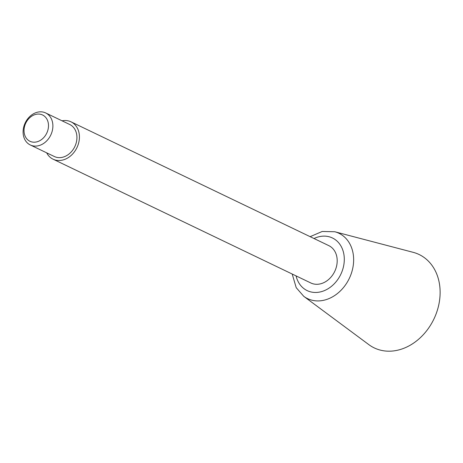 <?xml version="1.0" encoding="UTF-8"?>
<svg xmlns="http://www.w3.org/2000/svg" width="463" height="463" viewBox="0 0 463 463"><rect width="100%" height="100%" fill="white"/><g stroke="black" fill="none" stroke-linecap="round" stroke-linejoin="round"><path stroke-width="0.69" d="M24.076 129.345A14.584 11.627 -64.3 0 0 41.398 139.67A14.584 11.627 -64.3 0 0 43.308 115.38A14.584 11.627 -64.3 0 0 24.076 129.345M23.15 130.439A17.762 14.156 -64.3 0 0 30.298 144.971A17.762 14.156 -64.3 0 0 50.751 135.086A17.762 14.156 -64.3 0 0 45.675 112.949A17.762 14.156 -64.3 0 0 23.15 130.439M30.298 144.971L54.35 156.517A17.762 14.156 -64.3 0 0 74.798 146.638A17.762 14.156 -64.3 0 0 69.728 124.501L45.675 112.949M46.676 152.836A20.719 16.518 -64.3 0 0 53.066 159.185A20.719 16.518 -64.3 0 0 76.927 147.656A20.719 16.518 -64.3 0 0 71.007 121.833A20.719 16.518 -64.3 0 0 62.054 120.814M53.066 159.185L310.841 282.98A20.719 16.518 -64.3 0 0 334.703 271.451A20.719 16.518 -64.3 0 0 328.782 245.621L71.007 121.833M334.778 231.749A36.247 28.897 -64.3 0 1 349.281 278.454A36.247 28.897 -64.3 0 1 303.763 296.332L368.832 344.634A51.804 41.294 -64.3 0 0 433.883 319.082A51.804 41.294 -64.3 0 0 413.158 252.329L334.778 231.749L322.225 231.465L310.141 236.668M296.071 275.884A29.192 23.266 -64.3 0 0 325.738 290.012A29.192 23.266 -64.3 0 0 343.587 252.85A29.192 23.266 -64.3 0 0 314.007 238.526M303.763 296.332L296.21 287.668L292.199 274.027"/></g></svg>
